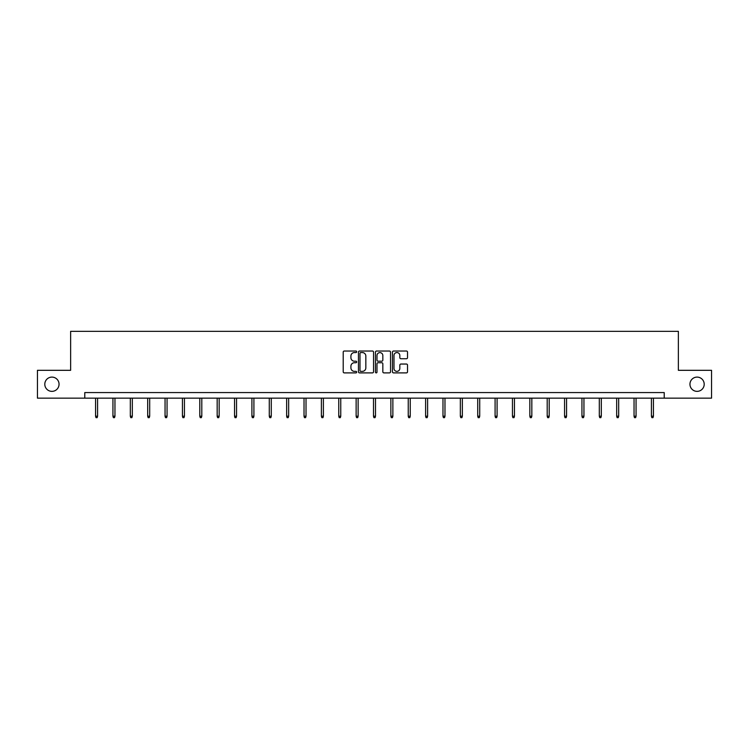 <?xml version="1.0" encoding="UTF-8"?>
<svg xmlns="http://www.w3.org/2000/svg" width="749" height="749" viewBox="0 0 749 749"><rect width="100%" height="100%" fill="white"/><g stroke="black" fill="none" stroke-linecap="round" stroke-linejoin="round"><path stroke-width="1.12" d="M356.683 351.796A0.768 0.768 0 0 0 355.915 351.028L344.306 351.028A1.095 1.095 0 0 0 343.211 352.124L343.211 371.794A1.095 1.095 0 0 0 344.306 372.89L355.915 372.89A0.768 0.768 0 0 0 356.683 372.131A0.768 0.768 0 0 0 355.915 371.364L354.417 371.364A3.502 3.502 0 0 1 350.916 367.862L350.916 366.224A3.502 3.502 0 0 1 354.417 362.731L355.915 362.731A0.768 0.768 0 0 0 356.683 361.964A0.768 0.768 0 0 0 355.915 361.196L354.417 361.196A3.502 3.502 0 0 1 350.916 357.704L350.916 356.056A3.502 3.502 0 0 1 354.417 352.564L355.915 352.564A0.768 0.768 0 0 0 356.683 351.796M689.951 384.228A7.125 7.125 0 0 0 697.076 391.362A7.125 7.125 0 0 0 704.2 384.228A7.125 7.125 0 0 0 697.076 377.103A7.125 7.125 0 0 0 689.951 384.228M44.8 384.228A7.125 7.125 0 0 0 51.924 391.362A7.125 7.125 0 0 0 59.049 384.228A7.125 7.125 0 0 0 51.924 377.103A7.125 7.125 0 0 0 44.8 384.228M406.445 358.734A1.095 1.095 0 0 0 407.531 357.648L407.531 352.124A1.095 1.095 0 0 0 406.445 351.028L393.543 351.028A1.095 1.095 0 0 0 392.448 352.124L392.448 371.794A1.095 1.095 0 0 0 393.543 372.89L406.445 372.89A1.095 1.095 0 0 0 407.531 371.794L407.531 365.128A1.095 1.095 0 0 0 406.445 364.042L400.921 364.042A1.095 1.095 0 0 0 399.826 365.128L399.826 368.442A2.921 2.921 0 0 1 396.904 371.364A2.921 2.921 0 0 1 393.983 368.442L393.983 355.485A2.921 2.921 0 0 1 396.904 352.564A2.921 2.921 0 0 1 399.826 355.485L399.826 357.648A1.095 1.095 0 0 0 400.921 358.734L406.445 358.734M84.777 398.15L37.45 398.15L37.45 370.315L70.631 370.315L70.631 331.339L678.369 331.339L678.369 370.315L711.55 370.315L711.55 398.15L664.223 398.15L664.223 392.579L84.777 392.579L84.777 398.15L664.223 398.15M373.545 352.124A1.095 1.095 0 0 0 372.45 351.028L359.557 351.028A1.095 1.095 0 0 0 358.462 352.124L358.462 371.794A1.095 1.095 0 0 0 359.557 372.89L372.45 372.89A1.095 1.095 0 0 0 373.545 371.794L373.545 352.124M376.55 351.028L389.443 351.028A1.095 1.095 0 0 1 390.538 352.124L390.538 371.794A1.095 1.095 0 0 1 389.443 372.89L383.928 372.89A1.095 1.095 0 0 1 382.833 371.794L382.833 363.817A1.095 1.095 0 0 0 381.737 362.731L378.076 362.731A1.095 1.095 0 0 0 376.99 363.817L376.99 372.131A0.768 0.768 0 0 1 376.223 372.89A0.768 0.768 0 0 1 375.455 372.131L375.455 352.124A1.095 1.095 0 0 1 376.55 351.028M360.756 352.564A0.768 0.768 0 0 0 359.988 353.331L359.988 370.596A0.768 0.768 0 0 0 360.756 371.364L362.338 371.364A3.502 3.502 0 0 0 365.84 367.862L365.84 356.056A3.502 3.502 0 0 0 362.338 352.564L360.756 352.564M382.833 355.541A2.921 2.921 0 0 0 379.912 352.62A2.921 2.921 0 0 0 376.99 355.541L376.99 360.1A1.095 1.095 0 0 0 378.076 361.196L381.737 361.196A1.095 1.095 0 0 0 382.833 360.1L382.833 355.541M97.576 416.21L97.136 417.661L96.022 417.661L95.572 416.21L97.576 416.21L97.576 398.15M95.572 416.21L95.572 398.15M114.953 416.21L114.503 417.661L113.389 417.661L112.94 416.21L114.953 416.21L114.953 398.15M112.94 416.21L112.94 398.15M132.32 416.21L131.871 417.661L130.757 417.661L130.317 416.21L132.32 416.21L132.32 398.15M130.317 416.21L130.317 398.15M149.688 416.21L149.248 417.661L148.133 417.661L147.684 416.21L149.688 416.21L149.688 398.15M147.684 416.21L147.684 398.15M167.055 416.21L166.615 417.661L165.501 417.661L165.052 416.21L167.055 416.21L167.055 398.15M165.052 416.21L165.052 398.15M184.432 416.21L183.982 417.661L182.868 417.661L182.428 416.21L184.432 416.21L184.432 398.15M182.428 416.21L182.428 398.15M201.799 416.21L201.35 417.661L200.245 417.661L199.796 416.21L201.799 416.21L201.799 398.15M199.796 416.21L199.796 398.15M219.167 416.21L218.727 417.661L217.613 417.661L217.163 416.21L219.167 416.21L219.167 398.15M217.163 416.21L217.163 398.15M236.544 416.21L236.094 417.661L234.98 417.661L234.54 416.21L236.544 416.21L236.544 398.15M234.54 416.21L234.54 398.15M253.911 416.21L253.462 417.661L252.347 417.661L251.907 416.21L253.911 416.21L253.911 398.15M251.907 416.21L251.907 398.15M271.278 416.21L270.838 417.661L269.724 417.661L269.275 416.21L271.278 416.21L271.278 398.15M269.275 416.21L269.275 398.15M288.655 416.21L288.206 417.661L287.092 417.661L286.642 416.21L288.655 416.21L288.655 398.15M286.642 416.21L286.642 398.15M306.023 416.21L305.573 417.661L304.459 417.661L304.019 416.21L306.023 416.21L306.023 398.15M304.019 416.21L304.019 398.15M323.39 416.21L322.95 417.661L321.836 417.661L321.387 416.21L323.39 416.21L323.39 398.15M321.387 416.21L321.387 398.15M340.758 416.21L340.318 417.661L339.203 417.661L338.754 416.21L340.758 416.21L340.758 398.15M338.754 416.21L338.754 398.15M358.134 416.21L357.685 417.661L356.571 417.661L356.131 416.21L358.134 416.21L358.134 398.15M356.131 416.21L356.131 398.15M375.502 416.21L375.052 417.661L373.948 417.661L373.498 416.21L375.502 416.21L375.502 398.15M373.498 416.21L373.498 398.15M392.869 416.21L392.429 417.661L391.315 417.661L390.866 416.21L392.869 416.21L392.869 398.15M390.866 416.21L390.866 398.15M410.246 416.21L409.797 417.661L408.682 417.661L408.242 416.21L410.246 416.21L410.246 398.15M408.242 416.21L408.242 398.15M427.613 416.21L427.164 417.661L426.05 417.661L425.61 416.21L427.613 416.21L427.613 398.15M425.61 416.21L425.61 398.15M444.981 416.21L444.541 417.661L443.427 417.661L442.977 416.21L444.981 416.21L444.981 398.15M442.977 416.21L442.977 398.15M462.358 416.21L461.908 417.661L460.794 417.661L460.345 416.21L462.358 416.21L462.358 398.15M460.345 416.21L460.345 398.15M479.725 416.21L479.276 417.661L478.162 417.661L477.722 416.21L479.725 416.21L479.725 398.15M477.722 416.21L477.722 398.15M497.093 416.21L496.653 417.661L495.538 417.661L495.089 416.21L497.093 416.21L497.093 398.15M495.089 416.21L495.089 398.15M514.46 416.21L514.02 417.661L512.906 417.661L512.456 416.21L514.46 416.21L514.46 398.15M512.456 416.21L512.456 398.15M531.837 416.21L531.387 417.661L530.273 417.661L529.833 416.21L531.837 416.21L531.837 398.15M529.833 416.21L529.833 398.15M549.204 416.21L548.755 417.661L547.65 417.661L547.201 416.21L549.204 416.21L549.204 398.15M547.201 416.21L547.201 398.15M566.572 416.21L566.132 417.661L565.018 417.661L564.568 416.21L566.572 416.21L566.572 398.15M564.568 416.21L564.568 398.15M583.948 416.21L583.499 417.661L582.385 417.661L581.945 416.21L583.948 416.21L583.948 398.15M581.945 416.21L581.945 398.15M601.316 416.21L600.867 417.661L599.752 417.661L599.312 416.21L601.316 416.21L601.316 398.15M599.312 416.21L599.312 398.15M618.683 416.21L618.243 417.661L617.129 417.661L616.68 416.21L618.683 416.21L618.683 398.15M616.68 416.21L616.68 398.15M636.06 416.21L635.611 417.661L634.497 417.661L634.047 416.21L636.06 416.21L636.06 398.15M634.047 416.21L634.047 398.15M653.428 416.21L652.978 417.661L651.864 417.661L651.424 416.21L653.428 416.21L653.428 398.15M651.424 416.21L651.424 398.15"/></g></svg>
